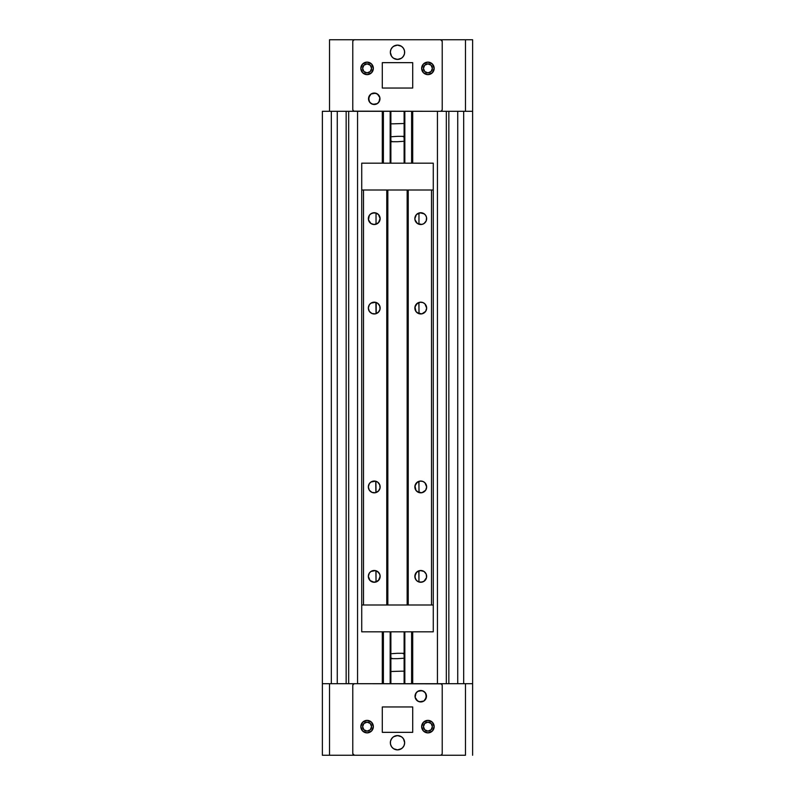 <?xml version="1.0" encoding="UTF-8"?>
<svg xmlns="http://www.w3.org/2000/svg" width="795" height="795" viewBox="0 0 795 795"><rect width="100%" height="100%" fill="white"/><g stroke="black" fill="none" stroke-linecap="round" stroke-linejoin="round"><path stroke-width="1.19" d="M391.865 653.659L397.5 653.291L391.865 653.659M390.882 671.507L401.425 671.179L390.882 671.507M403.135 658.29L397.5 658.657L403.135 658.29M422.761 701.578L422.145 701.776L422.761 701.578M418.11 701.299L420.754 701.945L419.363 701.776L423.884 701.011M417.782 701.111L419.363 701.776M418.746 690.855L422.761 690.865L420.744 690.497L417.991 691.203M423.725 691.332L422.761 690.865M367.091 731.102A4.472 4.472 0 0 1 362.619 726.63A4.472 4.472 0 0 1 367.091 722.158L370.251 723.47L371.563 726.63L370.251 729.79L367.091 731.102L363.931 729.79L362.619 726.63L363.931 723.47L367.091 722.158A4.472 4.472 0 0 1 371.563 726.63A4.472 4.472 0 0 1 367.091 731.102M427.909 731.102A4.472 4.472 0 0 1 423.437 726.63A4.472 4.472 0 0 1 427.909 722.158L431.069 723.47L432.381 726.63L431.069 729.79L427.909 731.102L424.749 729.79L423.437 726.63L424.749 723.47L427.909 722.158A4.472 4.472 0 0 1 432.381 726.63A4.472 4.472 0 0 1 427.909 731.102M404.118 671.179L401.425 671.179L404.118 671.179M390.882 658.657L397.5 658.657L390.882 658.657M404.118 653.291L397.5 653.291L404.118 653.291M322.373 755.25L322.373 683.7L322.373 755.25L379.613 755.25L329.528 755.25L329.528 683.7L329.528 755.25L322.373 755.25M465.472 683.7L433.275 683.7L465.472 683.7L465.472 755.25L465.472 683.7L472.628 683.7L472.628 755.25L472.628 111.3L465.472 111.3L465.472 39.75L415.387 39.75L465.472 39.75L465.472 111.3L415.387 111.3L465.472 111.3M465.472 755.25L415.387 755.25L465.472 755.25M379.613 683.7L329.528 683.7L379.613 683.7M390.882 658.151L391.865 658.29L390.882 658.151M404.118 653.798L403.135 653.659L404.118 653.798M425.514 699.401L426.368 695.108L424.798 692.177L421.867 690.607L417.574 691.461L415.467 694.035L415.139 697.334L417.574 700.981L420.754 701.945A5.724 5.724 0 0 1 415.03 696.221A5.724 5.724 0 0 1 420.754 690.497A5.724 5.724 0 0 1 426.478 696.221A5.724 5.724 0 0 1 420.754 701.945L423.934 700.981L426.368 697.334L425.514 693.041L422.94 690.934M422.145 701.776L420.754 701.945M404.118 683.7L404.118 631.826L404.118 683.7M404.118 163.174L404.118 111.3L404.118 163.174M411.989 683.7L411.989 631.826L411.989 683.7M411.989 163.174L411.989 111.3L411.989 163.174M437.439 111.3L437.439 683.7L437.439 111.3M412.704 683.7L412.704 631.826L412.704 683.7M412.704 163.174L412.704 111.3L412.704 163.174M411.611 683.7L411.611 631.826L411.611 683.7M411.611 163.174L411.611 111.3L411.611 163.174M404.834 111.3L404.834 163.174L404.834 111.3M404.834 631.826L404.834 683.7L404.834 631.826M390.166 111.3L390.166 163.174L390.166 111.3M390.166 631.826L390.166 683.7L390.166 631.826M383.389 111.3L383.389 163.174L383.389 111.3M383.389 631.826L383.389 683.7L383.389 631.826M382.991 683.7L382.991 631.826L383.011 683.7M382.991 163.174L382.991 111.3L383.011 163.174M382.296 111.3L382.296 163.174L382.296 111.3M382.296 631.826L382.296 683.7L382.296 631.826M357.561 111.3L357.561 683.7L357.561 111.3M348.677 683.7L348.677 111.3L348.677 683.7M346.153 683.7L346.153 111.3L346.153 683.7M337.269 683.7L337.269 111.3L331.316 111.3L331.316 683.7L337.269 683.7L337.269 111.3L331.316 111.3L331.316 683.7L337.269 683.7M329.528 111.3L361.725 111.3L329.528 111.3L329.528 39.75L329.528 111.3L322.373 111.3L322.373 683.7L329.528 683.7M322.373 111.3L322.373 683.7M465.433 683.7L472.628 683.7L472.628 111.3L465.433 111.3M463.684 111.3L463.684 683.7L463.684 111.3L457.731 111.3L457.731 683.7L463.684 683.7L457.731 683.7L457.731 111.3L463.684 111.3M448.847 683.7L448.847 111.3L448.847 683.7M446.323 683.7L446.323 111.3L446.323 683.7M329.567 683.7L322.541 683.7M329.567 111.3L322.541 111.3M403.135 141.341L397.5 141.709L403.135 141.341M404.118 123.493L393.575 123.821L404.118 123.493M391.865 136.71L397.5 136.343L391.865 136.71M372.239 93.422L372.855 93.224L372.239 93.422M376.89 93.701L374.246 93.055L375.637 93.224L371.116 93.989M377.218 93.89L375.637 93.224M376.254 104.145L372.239 104.135L374.256 104.503L377.009 103.797M371.275 103.668L372.239 104.135M427.909 63.898A4.472 4.472 0 0 1 432.381 68.37A4.472 4.472 0 0 1 427.909 72.842L424.749 71.53L423.437 68.37L424.749 65.21L427.909 63.898L431.069 65.21L432.381 68.37L431.069 71.53L427.909 72.842A4.472 4.472 0 0 1 423.437 68.37A4.472 4.472 0 0 1 427.909 63.898M367.091 63.898A4.472 4.472 0 0 1 371.563 68.37A4.472 4.472 0 0 1 367.091 72.842L363.931 71.53L362.619 68.37L363.931 65.21L367.091 63.898L370.251 65.21L371.563 68.37L370.251 71.53L367.091 72.842A4.472 4.472 0 0 1 362.619 68.37A4.472 4.472 0 0 1 367.091 63.898M390.882 123.821L393.575 123.821L390.882 123.821M404.118 136.343L397.5 136.343L404.118 136.343M390.882 141.709L397.5 141.709L390.882 141.709M472.628 39.75L472.628 111.3L472.628 39.75L465.472 39.75L472.628 39.75M329.528 39.75L379.613 39.75L329.528 39.75M404.118 136.849L403.135 136.71L404.118 136.849M390.882 141.202L391.865 141.341L390.882 141.202M369.486 95.599L368.632 99.892L370.202 102.823L373.133 104.393L377.426 103.539L379.533 100.965L379.861 97.666L377.426 94.019L374.246 93.055A5.724 5.724 0 0 1 379.97 98.779A5.724 5.724 0 0 1 374.246 104.503A5.724 5.724 0 0 1 368.522 98.779A5.724 5.724 0 0 1 374.246 93.055L371.066 94.019L368.632 97.666L369.486 101.959L372.06 104.066M372.855 93.224L374.246 93.055M379.811 216.647L378.36 214.392L376.015 212.99L372.487 212.99L370.132 214.392L371.066 213.646A5.903 5.903 0 0 0 368.343 218.625A5.903 5.903 0 0 1 374.246 212.722A5.903 5.903 0 0 1 380.149 218.625L379.722 216.419M376.035 213L376.035 224.25L376.035 213L375.439 212.841M416.361 214.68L414.851 218.625A5.903 5.903 0 0 1 420.754 212.722A5.903 5.903 0 0 1 426.657 218.625A5.903 5.903 0 0 0 424.212 213.845L419.849 212.792L416.55 214.481M422.523 212.99L421.946 212.841M425.226 214.769L423.278 213.289L420.744 212.722L416.58 214.451L414.96 217.472L414.96 219.778L417.474 223.534L421.906 224.419L424.033 223.534L426.209 220.881L426.547 217.472L425.663 215.346L424.033 213.716L421.658 212.792M418.806 570.8L418.965 582L418.965 570.75L417.305 571.585L415.139 574.547L415.139 578.204L416.64 580.608L418.985 582.01L422.513 582.01L424.868 580.608L423.934 581.354A5.903 5.903 0 0 0 424.033 581.284L426.547 577.528L426.209 574.119L424.033 571.466L420.068 570.512M418.985 582.01L419.561 582.159M417.574 581.344L416.55 580.519M375.508 570.611L370.967 571.466L369.337 573.096L368.343 576.375A5.903 5.903 0 0 0 370.788 581.155L369.774 580.231L372.477 582.01L375.151 582.208L378.897 580.012M376.721 581.731L378.45 580.519M372.477 582.01L373.054 582.159M372.477 212.99L374.236 212.722L370.967 213.716L369.337 215.346L368.453 219.778L370.967 223.534L374.246 224.528L378.42 222.799L380.149 218.625L378.42 214.451L375.151 212.792M378.897 214.988L377.695 213.835M371.066 213.656L370.132 214.392M376.005 212.99L375.508 212.861M417.305 213.835L416.103 214.988M424.46 214.034L423.934 213.656L424.46 214.034M375.508 302.299L370.967 303.153L369.337 304.783L368.343 308.062A5.903 5.903 0 0 1 374.246 302.16A5.903 5.903 0 0 1 380.149 308.062L379.722 305.856M379.811 306.085L377.695 303.273L375.896 302.398L376.035 313.687L378.897 311.7M378.897 304.425L378.45 303.919M420.754 302.16L417.474 303.153L414.96 306.91L415.994 311.551L418.965 313.687L418.965 302.438L415.994 304.574L414.851 308.062A5.903 5.903 0 0 1 420.754 302.16A5.903 5.903 0 0 1 426.657 308.062L424.928 303.889L423.01 302.607L420.068 302.199M416.55 303.919L416.103 304.425M375.508 481.174L370.967 482.028L369.337 483.658L368.343 486.938A5.903 5.903 0 0 1 374.246 481.035A5.903 5.903 0 0 1 380.149 486.938L379.722 484.731M379.811 484.96L377.695 482.148L375.896 481.273L376.035 492.562L378.897 490.575M378.897 483.3L378.45 482.794M420.754 481.035L417.474 482.028L414.96 485.785L415.994 490.426L418.965 492.562L418.965 481.313L415.994 483.449L414.851 486.938A5.903 5.903 0 0 1 420.754 481.035A5.903 5.903 0 0 1 426.657 486.938L424.928 482.764L423.01 481.482L420.068 481.074M416.55 482.794L416.103 483.3M368.343 576.375L370.072 580.549L374.246 582.278L378.42 580.549L380.149 576.375A5.903 5.903 0 0 1 374.246 582.278A5.903 5.903 0 0 1 368.343 576.375A5.903 5.903 0 0 1 374.246 570.472A5.903 5.903 0 0 1 380.149 576.375L379.722 574.169M379.811 574.397L377.575 571.496M378.897 572.738L376.035 570.75L376.035 582L376.78 581.711L373.342 582.208M420.754 570.472L416.58 572.201L414.851 576.375A5.903 5.903 0 0 1 420.754 570.472A5.903 5.903 0 0 1 426.657 576.375A5.903 5.903 0 0 1 420.754 582.278A5.903 5.903 0 0 1 414.851 576.375L415.845 579.654L417.474 581.284L420.754 582.278L424.033 581.284A5.903 5.903 0 0 0 426.657 576.375M417.425 571.496L416.103 572.738M431.486 190.005L408.233 190.005L431.486 190.005L431.486 604.995L408.233 604.995L408.233 190.005L408.233 604.995L431.486 604.995L431.486 190.005M386.767 190.005L363.514 190.005L386.767 190.005L386.767 604.995L363.514 604.995L363.514 190.005L363.514 604.995L386.767 604.995L386.767 190.005M415.189 488.915L414.851 486.938L415.845 490.217L417.474 491.847L421.906 492.731L425.663 490.217L426.657 486.938A5.903 5.903 0 0 1 420.754 492.84A5.903 5.903 0 0 1 414.851 486.938L414.92 486.013M415.189 310.04L414.851 308.062L415.845 311.342L417.474 312.972L421.906 313.856L425.663 311.342L426.657 308.062A5.903 5.903 0 0 1 420.754 313.965A5.903 5.903 0 0 1 414.851 308.062L414.92 307.138M380.08 575.451L379.861 578.204L380.04 575.222L379.155 573.096L377.526 571.466L374.932 570.512M380.08 486.013L380.149 486.938A5.903 5.903 0 0 1 374.246 492.84A5.903 5.903 0 0 1 368.343 486.938L369.337 490.217L371.99 492.393L375.399 492.731L378.42 491.111L380.04 488.09L379.702 484.682L377.526 482.028L374.932 481.074M380.08 307.138L380.149 308.062A5.903 5.903 0 0 1 374.246 313.965A5.903 5.903 0 0 1 368.343 308.062L369.337 311.342L371.99 313.518L375.399 313.856L378.42 312.236L380.04 309.215L379.702 305.807L377.526 303.153L374.932 302.199M361.725 190.005L361.725 604.995L433.275 604.995L433.275 190.005L361.725 190.005L361.725 631.826L433.275 631.826L361.725 631.826L361.725 604.995L433.275 604.995L433.275 163.174L361.725 163.174L433.275 163.174L433.275 190.005L361.725 190.005L361.725 163.174L361.725 190.005M422.523 582.01L419.849 582.208M417.047 580.966L416.371 580.32M416.103 580.012L417.305 581.165M423.934 581.344L424.868 580.608M418.995 582.01L420.764 582.278M377.695 581.165L379.066 579.784M376.78 581.711L378.36 580.608M372.487 582.01L370.54 580.966L372.487 582.01L375.508 582.139M420.068 492.801L420.754 492.84M418.806 481.363L419.104 492.602M416.103 490.575L416.55 491.081M414.92 487.862L415.278 489.144M378.45 491.081L379.066 490.346M374.932 492.801L375.508 492.701M420.068 313.926L420.754 313.965M418.806 302.488L419.104 313.727M416.103 311.7L416.55 312.206M414.92 308.987L415.278 310.269M378.45 312.206L379.066 311.471M375.737 313.777L374.932 313.926M426.657 218.625A5.903 5.903 0 0 1 420.754 224.528A5.903 5.903 0 0 1 414.851 218.625L415.278 220.831M420.068 224.488L420.754 224.528M415.189 220.603L417.305 223.415L419.104 224.289M416.103 222.262L417.425 223.504M380.08 217.701L380.149 218.625A5.903 5.903 0 0 1 374.246 224.528A5.903 5.903 0 0 1 368.343 218.625M376.194 224.2L378.897 222.262M377.575 223.504L379.066 222.034M374.932 224.488L375.508 224.389M370.54 580.966L369.864 580.33M422.513 212.99L423.934 213.656M418.965 213L418.965 224.25L418.965 213L420.744 212.722M387.841 604.995L387.841 190.005L387.841 604.995M407.159 190.005L407.159 604.995L407.159 190.005M419.054 570.721L420.287 570.492M420.326 492.821L419.064 492.592M419.054 481.283L420.287 481.055M420.326 313.946L419.064 313.717M419.054 302.408L420.287 302.18M420.326 224.508L419.064 224.279M376.194 313.637L376.194 302.488M375.896 570.711L376.035 582M375.737 481.223L375.896 492.602M414.92 577.299L414.92 575.451M380.08 577.299L379.811 578.353M380.08 487.862L379.811 488.915M380.08 308.987L379.811 310.04M380.08 219.549L379.811 220.603M414.92 219.549L414.92 217.701M393.525 748.681L397.5 749.884A7.155 7.155 0 0 1 390.345 742.729A7.155 7.155 0 0 1 397.5 735.574L393.525 736.776L391.547 738.754L390.484 741.337L390.484 744.12L391.547 746.704L393.525 748.681L397.5 749.884L400.243 749.337L402.558 747.787L404.108 745.471L404.655 742.729L403.453 738.754L401.475 736.776L398.891 735.713L396.109 735.713L393.525 736.776M427.909 732.891A6.261 6.261 0 0 1 421.648 726.63A6.261 6.261 0 0 1 427.909 720.369A6.261 6.261 0 0 1 434.169 726.63A6.261 6.261 0 0 1 427.909 732.891L432.331 731.052L434.169 726.63L432.331 722.208L427.909 720.369L423.487 722.208L421.648 726.63L423.487 731.052L427.909 732.891M367.091 732.891A6.261 6.261 0 0 1 360.831 726.63A6.261 6.261 0 0 1 367.091 720.369A6.261 6.261 0 0 1 373.352 726.63A6.261 6.261 0 0 1 367.091 732.891L371.513 731.052L373.352 726.63L371.513 722.208L367.091 720.369L362.669 722.208L360.831 726.63L362.669 731.052L367.091 732.891M353.884 755.111L352.781 753.461L352.781 685.489L353.308 684.227L354.57 683.7L440.43 683.7L441.692 684.227L442.219 685.489L442.219 753.461L441.692 754.723L440.43 755.25L354.57 755.25L352.92 754.147M442.08 754.147L442.219 753.461A1.789 1.789 0 0 1 440.43 755.25L354.57 755.25A1.789 1.789 0 0 1 352.781 753.461L352.781 685.489A1.789 1.789 0 0 1 354.57 683.7L441.116 683.839M415.994 693.041L415.139 697.334L415.994 699.401L418.567 701.508M382.296 732.344L412.704 732.344L412.704 706.954L382.296 706.954L382.296 732.344L412.704 732.344L412.704 706.954L382.296 706.954L382.296 732.344M401.475 736.776L397.5 735.574A7.155 7.155 0 0 1 404.655 742.729A7.155 7.155 0 0 1 397.5 749.884L401.475 748.681M402.558 747.787L404.108 745.471M392.442 737.671L390.892 739.986M440.43 683.7A1.789 1.789 0 0 1 442.219 685.489L442.219 753.461M423.487 722.208L422.702 723.152M432.331 731.052L433.116 730.108M362.669 722.208L361.884 723.152M371.513 731.052L372.298 730.108M401.475 46.319L397.5 45.116A7.155 7.155 0 0 1 404.655 52.271A7.155 7.155 0 0 1 397.5 59.426L401.475 58.224L403.453 56.246L404.516 53.663L404.516 50.88L403.453 48.296L401.475 46.319L397.5 45.116L394.757 45.663L392.442 47.213L390.892 49.529L390.345 52.271L391.547 56.246L393.525 58.224L396.109 59.287L398.891 59.287L401.475 58.224M367.091 62.109A6.261 6.261 0 0 1 373.352 68.37A6.261 6.261 0 0 1 367.091 74.631A6.261 6.261 0 0 1 360.831 68.37A6.261 6.261 0 0 1 367.091 62.109L362.669 63.948L360.831 68.37L362.669 72.792L367.091 74.631L371.513 72.792L373.352 68.37L371.513 63.948L367.091 62.109M427.909 62.109A6.261 6.261 0 0 1 434.169 68.37A6.261 6.261 0 0 1 427.909 74.631A6.261 6.261 0 0 1 421.648 68.37A6.261 6.261 0 0 1 427.909 62.109L423.487 63.948L421.648 68.37L423.487 72.792L427.909 74.631L432.331 72.792L434.169 68.37L432.331 63.948L427.909 62.109M441.116 39.889L442.219 41.539L442.219 109.511L441.692 110.773L440.43 111.3L354.57 111.3L353.308 110.773L352.781 109.511L352.781 41.539L353.308 40.277L354.57 39.75L440.43 39.75L442.08 40.853M352.92 40.853L352.781 41.539A1.789 1.789 0 0 1 354.57 39.75L440.43 39.75A1.789 1.789 0 0 1 442.219 41.539L442.219 109.511A1.789 1.789 0 0 1 440.43 111.3L353.884 111.161M379.006 101.959L379.861 97.666L379.006 95.599L376.433 93.492M412.704 62.656L382.296 62.656L382.296 88.046L412.704 88.046L412.704 62.656L382.296 62.656L382.296 88.046L412.704 88.046L412.704 62.656M393.525 58.224L397.5 59.426A7.155 7.155 0 0 1 390.345 52.271A7.155 7.155 0 0 1 397.5 45.116L393.525 46.319M392.442 47.213L390.892 49.529M402.558 57.329L404.108 55.014M354.57 111.3A1.789 1.789 0 0 1 352.781 109.511L352.781 41.539M371.513 72.792L372.298 71.848M362.669 63.948L361.884 64.892M432.331 72.792L433.116 71.848M423.487 63.948L422.702 64.892M433.275 604.995L433.275 631.826L433.275 604.995M390.882 683.7L390.882 631.826M390.882 163.174L390.882 111.3"/></g></svg>
